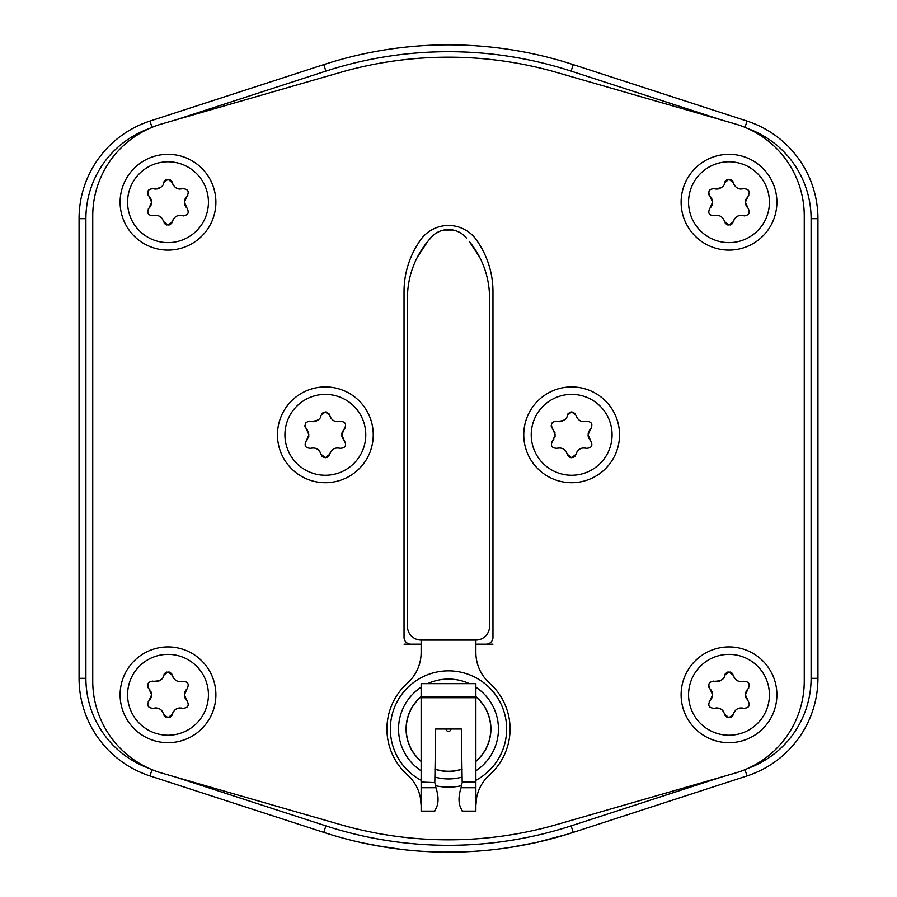 <?xml version="1.0" encoding="UTF-8"?>
<svg xmlns="http://www.w3.org/2000/svg" width="897" height="897" viewBox="0 0 897 897"><rect width="100%" height="100%" fill="white"/><g stroke="black" fill="none" stroke-linecap="round" stroke-linejoin="round"><path stroke-width="1.35" d="M744.992 127.34L747.033 121.073A102.628 102.628 0 0 1 817.941 218.677L817.941 678.323A102.628 102.628 0 0 1 747.033 775.927L573.239 832.394A403.65 403.65 0 0 1 323.761 832.394L149.967 775.927A102.628 102.628 0 0 1 79.059 678.323L79.059 218.677A102.628 102.628 0 0 1 149.967 121.073L323.761 64.606A403.65 403.65 0 0 1 573.239 64.606L747.033 121.073L573.239 64.606L571.12 71.11L721.053 119.828M152.008 769.66L149.967 775.927L323.761 832.394L325.88 825.89L175.947 777.172M402.17 849.481L375.63 845.523A403.65 403.65 0 0 1 365.404 843.505L361.446 842.653A403.65 403.65 0 0 1 333.74 835.499M362.601 842.9L382.391 846.701M329.793 834.3L330.948 834.659M444.542 852.128L463.177 851.881M471.082 851.522L478.998 850.995M510.169 847.407L535.52 842.664M567.207 834.3L536.686 842.395M536.72 842.395L535.599 842.642M161.976 123.864L340.041 72.5A391.339 391.339 0 0 1 556.959 72.5L735.024 123.864A95.777 95.777 0 0 1 804.261 215.885L804.261 681.115A95.777 95.777 0 0 1 735.024 773.136L556.959 824.5A391.339 391.339 0 0 1 340.041 824.5L161.976 773.136A95.777 95.777 0 0 1 92.739 681.115L92.739 215.885A95.777 95.777 0 0 1 161.976 123.864A95.777 95.777 0 0 1 162.256 123.775M492.969 644.169L486.129 644.169A6.84 6.84 0 0 0 492.969 637.33L492.969 291.581A88.938 88.938 0 0 0 475.892 239.185M421.108 239.185A88.938 88.938 0 0 0 404.031 291.592L404.031 637.33A6.84 6.84 0 0 0 410.871 644.169L404.031 644.169M489.549 571.647L489.549 510.079M421.13 797.422L420.334 797.422L421.13 805.495L420.334 797.422A41.049 41.049 0 0 0 407.451 774.896A61.579 61.579 0 0 1 407.451 683.11A41.049 41.049 0 0 0 421.13 652.511L421.13 640.066L475.87 640.066A13.679 13.679 0 0 0 489.549 626.375L489.549 297.983A88.938 88.938 0 0 0 469.187 241.36L479.514 256.934M407.451 510.079L407.451 571.647M421.13 640.066A13.679 13.679 0 0 1 407.451 626.375L407.451 297.983A88.938 88.938 0 0 1 427.813 241.36L430.56 238.019A23.266 23.266 0 0 1 466.44 238.019L464.198 235.664M407.451 434.821L407.451 297.983M417.486 256.934L427.813 241.36L432.803 235.664M435.045 233.859L439.53 231.37M441.716 230.585L443.679 230.081M444.015 230.002L452.985 230.002M453.321 230.081L455.284 230.585M457.47 231.37L461.955 233.859M92.739 681.115L92.739 215.885M804.261 215.885L804.261 681.115M486.129 644.169L475.87 644.169M421.13 644.169L410.871 644.169M492.969 291.581A88.938 88.938 0 0 0 476.296 239.734A34.209 34.209 0 0 0 420.704 239.734A88.938 88.938 0 0 0 404.031 291.581M167.997 735.226A40.432 40.432 0 0 1 127.576 694.973A40.432 40.432 0 0 1 167.997 654.373A40.432 40.432 0 0 1 208.429 694.614A40.432 40.432 0 0 1 167.997 735.226M167.997 742.682A47.889 47.889 0 0 1 120.108 694.794A47.889 47.889 0 0 1 167.997 646.905A47.889 47.889 0 0 1 215.885 694.794A47.889 47.889 0 0 1 167.997 742.682A47.889 47.889 0 0 1 120.108 694.794A47.889 47.889 0 0 1 167.997 646.905M186.083 699.716A8.073 8.073 0 0 0 187.013 700.725L184.412 694.794L187.013 688.874C189.502 684.063 188.045 681.541 182.629 681.294L182.629 681.294C177.617 682.337 174.197 680.363 172.37 675.374L167.997 671.875L163.624 675.374C163.411 679.186 159.991 681.159 153.365 681.294C148.061 681.44 146.603 683.963 148.992 688.874L151.582 694.794L148.992 700.725A8.073 8.073 0 0 0 150.135 699.402M187.013 700.725C189.502 705.524 188.045 708.058 182.629 708.294A8.073 8.073 0 0 0 181.295 708.002M154.206 708.081A8.073 8.073 0 0 0 153.365 708.294C158.377 707.206 161.796 709.191 163.624 714.225L167.997 717.712L172.37 714.225C174.186 709.157 177.606 707.184 182.629 708.294A4.485 4.485 0 0 0 183.84 708.495M153.365 708.294C147.949 708.047 146.491 705.524 148.992 700.725A4.485 4.485 0 0 0 148.218 701.667M164.061 674.219A4.485 4.485 0 0 1 164.7 673.322M165.642 672.548A4.485 4.485 0 0 1 166.764 672.055M169.118 672.021A4.485 4.485 0 0 1 170.228 672.47M171.226 673.255A4.485 4.485 0 0 1 171.91 674.163M172.852 676.831A8.073 8.073 0 0 0 173.592 678.166M175.565 680.161A8.073 8.073 0 0 0 176.989 680.969M178.402 681.44A8.073 8.073 0 0 0 179.849 681.642M187.787 687.932A4.485 4.485 0 0 1 187.013 688.874A8.073 8.073 0 0 0 186.083 689.871M185.365 691.004A8.073 8.073 0 0 0 184.917 692.013M184.838 692.226A8.073 8.073 0 0 0 184.524 693.504M184.412 694.794A8.073 8.073 0 0 0 184.479 695.769M184.524 696.083A8.073 8.073 0 0 0 184.76 697.115M184.838 697.361A8.073 8.073 0 0 0 185.365 698.584M179.961 707.935A8.073 8.073 0 0 0 178.682 708.081M177.505 708.406A8.073 8.073 0 0 0 176.249 708.989M175.184 709.706A8.073 8.073 0 0 0 174.321 710.525M173.536 711.512A8.073 8.073 0 0 0 172.852 712.767M171.91 715.414A4.485 4.485 0 0 1 171.249 716.322M170.307 717.073A4.485 4.485 0 0 1 169.208 717.544M166.876 717.566A4.485 4.485 0 0 1 165.766 717.118M164.768 716.344A4.485 4.485 0 0 1 164.084 715.425M163.624 714.225A8.073 8.073 0 0 0 163.355 713.283M162.536 711.635A8.073 8.073 0 0 0 162.021 710.917M161.438 710.267A8.073 8.073 0 0 0 160.787 709.695M160.081 709.191A8.073 8.073 0 0 0 159.318 708.765M158.522 708.428A8.073 8.073 0 0 0 157.681 708.17M156.818 708.002A8.073 8.073 0 0 0 156.067 707.935M155.798 707.935A8.073 8.073 0 0 0 155.08 707.957M150.943 697.922A8.073 8.073 0 0 0 151.425 696.364M151.402 693.146A8.073 8.073 0 0 0 150.898 691.565M150.079 690.118A8.073 8.073 0 0 0 148.992 688.874M148.207 683.245A4.485 4.485 0 0 1 148.992 682.281M152.266 681.103A4.485 4.485 0 0 1 153.365 681.294A8.073 8.073 0 0 0 156.28 681.642M148.184 687.876A4.485 4.485 0 0 1 147.837 687.158M147.713 686.777A4.485 4.485 0 0 1 147.545 685.577M157.244 681.518A8.073 8.073 0 0 0 158.063 681.316M158.186 681.283A8.073 8.073 0 0 0 159.094 680.935M159.946 680.487A8.073 8.073 0 0 0 160.72 679.948M729.003 735.226A40.432 40.432 0 0 1 688.571 694.973A40.432 40.432 0 0 1 729.003 654.373A40.432 40.432 0 0 1 769.424 694.614A40.432 40.432 0 0 1 729.003 735.226M729.003 742.682A47.889 47.889 0 0 1 681.115 694.794A47.889 47.889 0 0 1 729.003 646.905A47.889 47.889 0 0 1 776.892 694.794A47.889 47.889 0 0 1 729.003 742.682A47.889 47.889 0 0 1 681.115 694.794A47.889 47.889 0 0 1 729.003 646.905M747.089 699.716A8.073 8.073 0 0 0 748.008 700.725L745.418 694.794L748.008 688.874C750.509 684.063 749.051 681.541 743.635 681.294L743.635 681.294C738.623 682.337 735.204 680.363 733.376 675.374L729.003 671.875L724.63 675.374C724.417 679.186 720.997 681.159 714.371 681.294C709.056 681.44 707.598 683.963 709.987 688.874L712.588 694.794L709.987 700.725A8.073 8.073 0 0 0 711.142 699.402M748.008 700.725C750.509 705.524 749.051 708.058 743.635 708.294A8.073 8.073 0 0 0 742.301 708.002M715.212 708.081A8.073 8.073 0 0 0 714.371 708.294C719.383 707.206 722.803 709.191 724.63 714.225L729.003 717.712L733.376 714.225C735.192 709.157 738.612 707.184 743.635 708.294A4.485 4.485 0 0 0 744.846 708.495M714.371 708.294C708.955 708.047 707.498 705.524 709.987 700.725A4.485 4.485 0 0 0 709.213 701.667M725.056 674.219A4.485 4.485 0 0 1 725.707 673.322M726.648 672.548A4.485 4.485 0 0 1 727.77 672.055M730.124 672.021A4.485 4.485 0 0 1 731.234 672.47M732.232 673.255A4.485 4.485 0 0 1 732.916 674.163M733.858 676.831A8.073 8.073 0 0 0 734.598 678.166M736.572 680.161A8.073 8.073 0 0 0 737.996 680.969M739.408 681.44A8.073 8.073 0 0 0 740.844 681.642M748.782 687.932A4.485 4.485 0 0 1 748.008 688.874A8.073 8.073 0 0 0 747.089 689.871M746.371 691.004A8.073 8.073 0 0 0 745.923 692.013M745.844 692.226A8.073 8.073 0 0 0 745.53 693.504M745.418 694.794A8.073 8.073 0 0 0 745.485 695.769M745.53 696.083A8.073 8.073 0 0 0 745.766 697.115M745.844 697.361A8.073 8.073 0 0 0 746.36 698.584M740.967 707.935A8.073 8.073 0 0 0 739.689 708.081M738.511 708.406A8.073 8.073 0 0 0 737.256 708.989M736.19 709.706A8.073 8.073 0 0 0 735.327 710.525M734.542 711.512A8.073 8.073 0 0 0 733.858 712.767M732.916 715.414A4.485 4.485 0 0 1 732.255 716.322M731.313 717.073A4.485 4.485 0 0 1 730.214 717.544M727.882 717.566A4.485 4.485 0 0 1 726.772 717.118M725.774 716.344A4.485 4.485 0 0 1 725.09 715.425M724.63 714.225A8.073 8.073 0 0 0 724.35 713.283M723.543 711.635A8.073 8.073 0 0 0 723.027 710.917M722.433 710.267A8.073 8.073 0 0 0 721.793 709.695M721.087 709.191A8.073 8.073 0 0 0 720.325 708.765M719.529 708.428A8.073 8.073 0 0 0 718.688 708.17M717.824 708.002A8.073 8.073 0 0 0 717.073 707.935M716.793 707.935A8.073 8.073 0 0 0 716.086 707.957M711.949 697.922A8.073 8.073 0 0 0 712.431 696.364M712.409 693.146A8.073 8.073 0 0 0 711.904 691.565M711.086 690.118A8.073 8.073 0 0 0 709.987 688.874M709.213 683.245A4.485 4.485 0 0 1 709.998 682.281M713.261 681.103A4.485 4.485 0 0 1 714.371 681.294A8.073 8.073 0 0 0 717.286 681.642M709.191 687.876A4.485 4.485 0 0 1 708.843 687.158M708.72 686.777A4.485 4.485 0 0 1 708.552 685.577M718.25 681.518A8.073 8.073 0 0 0 719.069 681.316M719.192 681.283A8.073 8.073 0 0 0 720.089 680.935M720.953 680.487A8.073 8.073 0 0 0 721.726 679.948M167.997 242.627A40.432 40.432 0 0 1 127.576 202.386A40.432 40.432 0 0 1 167.997 161.774A40.432 40.432 0 0 1 208.429 202.027A40.432 40.432 0 0 1 167.997 242.627M167.997 250.095A47.889 47.889 0 0 1 120.108 202.206A47.889 47.889 0 0 1 167.997 154.318A47.889 47.889 0 0 1 215.885 202.206A47.889 47.889 0 0 1 167.997 250.095A47.889 47.889 0 0 1 120.108 202.206A47.889 47.889 0 0 1 167.997 154.318M186.083 207.117A8.073 8.073 0 0 0 187.013 208.126L184.412 202.206L187.013 196.275C189.502 191.476 188.045 188.953 182.629 188.706L182.629 188.706C177.617 189.749 174.197 187.765 172.37 182.775L167.997 179.288L163.624 182.775C163.411 186.598 159.991 188.572 153.365 188.706C148.061 188.852 146.603 191.375 148.992 196.275L151.582 202.206L148.992 208.126A8.073 8.073 0 0 0 150.135 206.815M187.013 208.126C189.502 212.937 188.045 215.459 182.629 215.706A8.073 8.073 0 0 0 181.295 215.415M154.206 215.493A8.073 8.073 0 0 0 153.365 215.706C158.377 214.618 161.796 216.592 163.624 221.626L167.997 225.125L172.37 221.626C174.186 216.569 177.606 214.585 182.629 215.706A4.485 4.485 0 0 0 183.84 215.908M153.365 215.706C147.949 215.459 146.491 212.937 148.992 208.126A4.485 4.485 0 0 0 148.218 209.068M164.061 181.631A4.485 4.485 0 0 1 164.7 180.734M165.642 179.949A4.485 4.485 0 0 1 166.764 179.456M169.118 179.434A4.485 4.485 0 0 1 170.228 179.882M171.226 180.656A4.485 4.485 0 0 1 171.91 181.575M172.852 184.233A8.073 8.073 0 0 0 173.592 185.567M175.565 187.574A8.073 8.073 0 0 0 176.989 188.381M178.402 188.852A8.073 8.073 0 0 0 179.849 189.054M187.787 195.333A4.485 4.485 0 0 1 187.013 196.275A8.073 8.073 0 0 0 186.083 197.284M185.365 198.416A8.073 8.073 0 0 0 184.917 199.426M184.838 199.639A8.073 8.073 0 0 0 184.524 200.917M184.412 202.206A8.073 8.073 0 0 0 184.479 203.182M184.524 203.496A8.073 8.073 0 0 0 184.76 204.527M184.838 204.774A8.073 8.073 0 0 0 185.365 205.996M179.961 215.347A8.073 8.073 0 0 0 178.682 215.493M177.505 215.818A8.073 8.073 0 0 0 176.249 216.401M175.184 217.119A8.073 8.073 0 0 0 174.321 217.937M173.536 218.924A8.073 8.073 0 0 0 172.852 220.18M171.91 222.826A4.485 4.485 0 0 1 171.249 223.734M170.307 224.485A4.485 4.485 0 0 1 169.208 224.956M166.876 224.979A4.485 4.485 0 0 1 165.766 224.53M164.768 223.757A4.485 4.485 0 0 1 164.084 222.837M163.624 221.626A8.073 8.073 0 0 0 163.355 220.696M162.536 219.036A8.073 8.073 0 0 0 162.021 218.33M161.438 217.679A8.073 8.073 0 0 0 160.787 217.108M160.081 216.603A8.073 8.073 0 0 0 159.318 216.177M158.522 215.829A8.073 8.073 0 0 0 157.681 215.583M156.818 215.415A8.073 8.073 0 0 0 156.067 215.347M155.798 215.347A8.073 8.073 0 0 0 155.08 215.37M150.943 205.335A8.073 8.073 0 0 0 151.425 203.765M151.402 200.558A8.073 8.073 0 0 0 150.898 198.966M150.079 197.531A8.073 8.073 0 0 0 148.992 196.275M148.207 190.657A4.485 4.485 0 0 1 148.992 189.693M152.266 188.505A4.485 4.485 0 0 1 153.365 188.706A8.073 8.073 0 0 0 156.28 189.054M148.184 195.288A4.485 4.485 0 0 1 147.837 194.571M147.713 194.178A4.485 4.485 0 0 1 147.545 192.99M157.244 188.931A8.073 8.073 0 0 0 158.063 188.729M158.186 188.695A8.073 8.073 0 0 0 159.094 188.348M159.946 187.888A8.073 8.073 0 0 0 160.72 187.35M729.003 242.627A40.432 40.432 0 0 1 688.571 202.386A40.432 40.432 0 0 1 729.003 161.774A40.432 40.432 0 0 1 769.424 202.027A40.432 40.432 0 0 1 729.003 242.627M729.003 250.095A47.889 47.889 0 0 1 681.115 202.206A47.889 47.889 0 0 1 729.003 154.318A47.889 47.889 0 0 1 776.892 202.206A47.889 47.889 0 0 1 729.003 250.095A47.889 47.889 0 0 1 681.115 202.206A47.889 47.889 0 0 1 729.003 154.318M747.089 207.117A8.073 8.073 0 0 0 748.008 208.126L745.418 202.206L748.008 196.275C750.509 191.476 749.051 188.953 743.635 188.706L743.635 188.706C738.623 189.749 735.204 187.765 733.376 182.775L729.003 179.288L724.63 182.775C724.417 186.598 720.997 188.572 714.371 188.706C709.056 188.852 707.598 191.375 709.987 196.275L712.588 202.206L709.987 208.126A8.073 8.073 0 0 0 711.142 206.815M748.008 208.126C750.509 212.937 749.051 215.459 743.635 215.706A8.073 8.073 0 0 0 742.301 215.415M715.212 215.493A8.073 8.073 0 0 0 714.371 215.706C719.383 214.618 722.803 216.592 724.63 221.626L729.003 225.125L733.376 221.626C735.192 216.569 738.612 214.585 743.635 215.706A4.485 4.485 0 0 0 744.846 215.908M714.371 215.706C708.955 215.459 707.498 212.937 709.987 208.126A4.485 4.485 0 0 0 709.213 209.068M725.056 181.631A4.485 4.485 0 0 1 725.707 180.734M726.648 179.949A4.485 4.485 0 0 1 727.77 179.456M730.124 179.434A4.485 4.485 0 0 1 731.234 179.882M732.232 180.656A4.485 4.485 0 0 1 732.916 181.575M733.858 184.233A8.073 8.073 0 0 0 734.598 185.567M736.572 187.574A8.073 8.073 0 0 0 737.996 188.381M739.408 188.852A8.073 8.073 0 0 0 740.844 189.054M748.782 195.333A4.485 4.485 0 0 1 748.008 196.275A8.073 8.073 0 0 0 747.089 197.284M746.371 198.416A8.073 8.073 0 0 0 745.923 199.426M745.844 199.639A8.073 8.073 0 0 0 745.53 200.917M745.418 202.206A8.073 8.073 0 0 0 745.485 203.182M745.53 203.496A8.073 8.073 0 0 0 745.766 204.527M745.844 204.774A8.073 8.073 0 0 0 746.36 205.996M740.967 215.347A8.073 8.073 0 0 0 739.689 215.493M738.511 215.818A8.073 8.073 0 0 0 737.256 216.401M736.19 217.119A8.073 8.073 0 0 0 735.327 217.937M734.542 218.924A8.073 8.073 0 0 0 733.858 220.18M732.916 222.826A4.485 4.485 0 0 1 732.255 223.734M731.313 224.485A4.485 4.485 0 0 1 730.214 224.956M727.882 224.979A4.485 4.485 0 0 1 726.772 224.53M725.774 223.757A4.485 4.485 0 0 1 725.09 222.837M724.63 221.626A8.073 8.073 0 0 0 724.35 220.696M723.543 219.036A8.073 8.073 0 0 0 723.027 218.33M722.433 217.679A8.073 8.073 0 0 0 721.793 217.108M721.087 216.603A8.073 8.073 0 0 0 720.325 216.177M719.529 215.829A8.073 8.073 0 0 0 718.688 215.583M717.824 215.415A8.073 8.073 0 0 0 717.073 215.347M716.793 215.347A8.073 8.073 0 0 0 716.086 215.37M711.949 205.335A8.073 8.073 0 0 0 712.431 203.765M712.409 200.558A8.073 8.073 0 0 0 711.904 198.966M711.086 197.531A8.073 8.073 0 0 0 709.987 196.275M709.213 190.657A4.485 4.485 0 0 1 709.998 189.693M713.261 188.505A4.485 4.485 0 0 1 714.371 188.706A8.073 8.073 0 0 0 717.286 189.054M709.191 195.288A4.485 4.485 0 0 1 708.843 194.571M708.72 194.178A4.485 4.485 0 0 1 708.552 192.99M718.25 188.931A8.073 8.073 0 0 0 719.069 188.729M719.192 188.695A8.073 8.073 0 0 0 720.089 188.348M720.953 187.888A8.073 8.073 0 0 0 721.726 187.35M571.647 475.242A40.432 40.432 0 0 1 531.226 434.989A40.432 40.432 0 0 1 571.647 394.388A40.432 40.432 0 0 1 612.079 434.641A40.432 40.432 0 0 1 571.647 475.242M571.647 482.709A47.889 47.889 0 0 1 523.758 434.821A47.889 47.889 0 0 1 571.647 386.921A47.889 47.889 0 0 1 619.535 434.821A47.889 47.889 0 0 1 571.647 482.709A47.889 47.889 0 0 1 523.758 434.821A47.889 47.889 0 0 1 571.647 386.921M589.733 439.732A8.073 8.073 0 0 0 590.663 440.741L588.062 434.821L590.663 428.889C593.152 424.09 591.695 421.556 586.279 421.321L586.279 421.321C581.267 422.352 577.847 420.379 576.02 415.389L571.647 411.902L567.274 415.389C567.061 419.202 563.641 421.186 557.015 421.321C551.711 421.467 550.253 423.989 552.642 428.889L555.232 434.821L552.642 440.741A8.073 8.073 0 0 0 553.785 439.418M590.663 440.741C593.152 445.551 591.695 448.074 586.279 448.321A8.073 8.073 0 0 0 584.945 448.029M557.856 448.108A8.073 8.073 0 0 0 557.015 448.321C562.027 447.233 565.446 449.206 567.274 454.241L571.647 457.739L576.02 454.241C577.836 449.173 581.256 447.199 586.279 448.321A4.485 4.485 0 0 0 587.49 448.511M557.015 448.321C551.599 448.074 550.141 445.551 552.642 440.741A4.485 4.485 0 0 0 551.868 441.683M567.711 414.246A4.485 4.485 0 0 1 568.35 413.349M569.292 412.564A4.485 4.485 0 0 1 570.414 412.071M572.768 412.037A4.485 4.485 0 0 1 573.878 412.497M574.876 413.27A4.485 4.485 0 0 1 575.56 414.19M576.502 416.847A8.073 8.073 0 0 0 577.242 418.181M579.215 420.188A8.073 8.073 0 0 0 580.639 420.996M582.052 421.467A8.073 8.073 0 0 0 583.499 421.668M591.437 427.947A4.485 4.485 0 0 1 590.663 428.889A8.073 8.073 0 0 0 589.733 429.898M589.015 431.031A8.073 8.073 0 0 0 588.567 432.029M588.488 432.253A8.073 8.073 0 0 0 588.174 433.52M588.062 434.821A8.073 8.073 0 0 0 588.129 435.796M588.174 436.11A8.073 8.073 0 0 0 588.41 437.142M588.488 437.377A8.073 8.073 0 0 0 589.015 438.599M583.611 447.962A8.073 8.073 0 0 0 582.332 448.108M581.155 448.433A8.073 8.073 0 0 0 579.899 449.016M578.834 449.733A8.073 8.073 0 0 0 577.971 450.541M577.186 451.539A8.073 8.073 0 0 0 576.502 452.783M575.56 455.441A4.485 4.485 0 0 1 574.899 456.338M573.957 457.1A4.485 4.485 0 0 1 572.858 457.571M570.526 457.593A4.485 4.485 0 0 1 569.416 457.145M568.418 456.36A4.485 4.485 0 0 1 567.734 455.452M567.274 454.241A8.073 8.073 0 0 0 567.005 453.299M566.186 451.651A8.073 8.073 0 0 0 565.671 450.933M565.088 450.294A8.073 8.073 0 0 0 564.437 449.722M563.731 449.218A8.073 8.073 0 0 0 562.968 448.792M562.172 448.444A8.073 8.073 0 0 0 561.331 448.186M560.468 448.029A8.073 8.073 0 0 0 559.717 447.962M559.448 447.951A8.073 8.073 0 0 0 558.73 447.984M554.593 437.949A8.073 8.073 0 0 0 555.075 436.379M555.052 433.173A8.073 8.073 0 0 0 554.548 431.58M553.729 430.145A8.073 8.073 0 0 0 552.642 428.889M551.857 423.272A4.485 4.485 0 0 1 552.642 422.308M555.916 421.119A4.485 4.485 0 0 1 557.015 421.321A8.073 8.073 0 0 0 559.93 421.657M551.834 427.903A4.485 4.485 0 0 1 551.487 427.185M551.363 426.793A4.485 4.485 0 0 1 551.195 425.604M560.894 421.545A8.073 8.073 0 0 0 561.713 421.343M561.836 421.298A8.073 8.073 0 0 0 562.744 420.951M563.596 420.502A8.073 8.073 0 0 0 564.37 419.964M325.353 475.242A40.432 40.432 0 0 1 284.921 434.989A40.432 40.432 0 0 1 325.353 394.388A40.432 40.432 0 0 1 365.774 434.641A40.432 40.432 0 0 1 325.353 475.242M325.353 482.709A47.889 47.889 0 0 1 277.465 434.821A47.889 47.889 0 0 1 325.353 386.921A47.889 47.889 0 0 1 373.242 434.821A47.889 47.889 0 0 1 325.353 482.709A47.889 47.889 0 0 1 277.465 434.821A47.889 47.889 0 0 1 325.353 386.921M343.439 439.732A8.073 8.073 0 0 0 344.358 440.741L341.768 434.821L344.358 428.889C346.859 424.09 345.401 421.556 339.985 421.321L339.985 421.321C334.973 422.352 331.554 420.379 329.726 415.389L325.353 411.902L320.98 415.389C320.767 419.202 317.347 421.186 310.721 421.321C305.406 421.467 303.948 423.989 306.337 428.889L308.938 434.821L306.337 440.741A8.073 8.073 0 0 0 307.492 439.418M344.358 440.741C346.859 445.551 345.401 448.074 339.985 448.321A8.073 8.073 0 0 0 338.651 448.029M311.562 448.108A8.073 8.073 0 0 0 310.721 448.321C315.733 447.233 319.153 449.206 320.98 454.241L325.353 457.739L329.726 454.241C331.542 449.173 334.962 447.199 339.985 448.321A4.485 4.485 0 0 0 341.196 448.511M310.721 448.321C305.305 448.074 303.848 445.551 306.337 440.741A4.485 4.485 0 0 0 305.563 441.683M321.406 414.246A4.485 4.485 0 0 1 322.057 413.349M322.998 412.564A4.485 4.485 0 0 1 324.12 412.071M326.474 412.037A4.485 4.485 0 0 1 327.584 412.497M328.582 413.27A4.485 4.485 0 0 1 329.266 414.19M330.208 416.847A8.073 8.073 0 0 0 330.948 418.181M332.922 420.188A8.073 8.073 0 0 0 334.346 420.996M335.758 421.467A8.073 8.073 0 0 0 337.194 421.668M345.132 427.947A4.485 4.485 0 0 1 344.358 428.889A8.073 8.073 0 0 0 343.439 429.898M342.721 431.031A8.073 8.073 0 0 0 342.273 432.029M342.194 432.253A8.073 8.073 0 0 0 341.88 433.52M341.768 434.821A8.073 8.073 0 0 0 341.835 435.796M341.88 436.11A8.073 8.073 0 0 0 342.116 437.142M342.194 437.377A8.073 8.073 0 0 0 342.71 438.599M337.317 447.962A8.073 8.073 0 0 0 336.039 448.108M334.861 448.433A8.073 8.073 0 0 0 333.606 449.016M332.54 449.733A8.073 8.073 0 0 0 331.677 450.541M330.892 451.539A8.073 8.073 0 0 0 330.208 452.783M329.266 455.441A4.485 4.485 0 0 1 328.605 456.338M327.663 457.1A4.485 4.485 0 0 1 326.564 457.571M324.232 457.593A4.485 4.485 0 0 1 323.122 457.145M322.124 456.36A4.485 4.485 0 0 1 321.44 455.452M320.98 454.241A8.073 8.073 0 0 0 320.7 453.299M319.893 451.651A8.073 8.073 0 0 0 319.377 450.933M318.783 450.294A8.073 8.073 0 0 0 318.143 449.722M317.437 449.218A8.073 8.073 0 0 0 316.675 448.792M315.879 448.444A8.073 8.073 0 0 0 315.038 448.186M314.174 448.029A8.073 8.073 0 0 0 313.423 447.962M313.143 447.951A8.073 8.073 0 0 0 312.436 447.984M308.299 437.949A8.073 8.073 0 0 0 308.781 436.379M308.759 433.173A8.073 8.073 0 0 0 308.254 431.58M307.436 430.145A8.073 8.073 0 0 0 306.337 428.889M305.563 423.272A4.485 4.485 0 0 1 306.348 422.308M309.611 421.119A4.485 4.485 0 0 1 310.721 421.321A8.073 8.073 0 0 0 313.636 421.657M305.541 427.903A4.485 4.485 0 0 1 305.193 427.185M305.07 426.793A4.485 4.485 0 0 1 304.902 425.604M314.6 421.545A8.073 8.073 0 0 0 315.419 421.343M315.542 421.298A8.073 8.073 0 0 0 316.439 420.951M317.303 420.502A8.073 8.073 0 0 0 318.076 419.964M475.87 640.066L475.87 652.511A41.049 41.049 0 0 0 489.549 683.11A61.579 61.579 0 0 1 489.549 774.896A41.049 41.049 0 0 0 476.666 797.422L475.87 805.495M475.87 804.901L475.881 804.261M475.903 803.712L475.937 803.095M476.06 801.503L476.128 800.886M476.206 800.202L476.307 799.507M476.442 798.622L476.565 797.971M475.87 782.588L462.179 782.588L461.058 787.734C457.997 797.455 458.367 805.024 462.179 810.428L462.179 811.101L475.87 811.101L475.87 683.66L421.13 683.66L421.13 811.101L434.821 811.101L434.821 810.428L434.821 811.101M421.13 787.734L435.942 787.734C439.082 797.455 438.7 805.024 434.821 810.428M435.942 787.734L434.821 782.588L421.13 782.588M421.13 782.049L434.821 782.588M434.821 782.049L435.662 729.003L461.338 729.003L462.179 782.049L475.87 782.049M421.13 780.312A58.148 58.148 0 0 1 448.5 670.855A58.148 58.148 0 0 1 475.87 780.312M461.776 785.615A58.148 58.148 0 0 1 435.224 785.615M446.101 729.003A2.399 2.399 0 0 0 448.5 731.403A2.399 2.399 0 0 0 450.899 729.003M490.917 729.003A42.417 42.417 0 0 0 475.87 696.599A42.417 42.417 0 0 1 475.87 761.407A42.417 42.417 0 0 0 490.917 729.003M421.13 696.599A42.417 42.417 0 0 0 421.13 761.407A42.417 42.417 0 0 1 421.13 696.599M434.866 769.166A42.417 42.417 0 0 0 462.134 769.166A42.417 42.417 0 0 1 434.866 769.166M748.02 128.652A95.777 95.777 0 0 1 811.101 218.677L811.101 678.323A95.777 95.777 0 0 1 748.02 768.348M721.053 777.172L571.12 825.89A396.81 396.81 0 0 1 325.88 825.89M148.98 768.348A95.777 95.777 0 0 1 85.899 678.323L85.899 218.677A95.777 95.777 0 0 1 148.98 128.652M175.947 119.828L325.88 71.11A396.81 396.81 0 0 1 571.12 71.11M817.941 218.677L811.101 218.677M325.88 71.11L323.761 64.606M149.967 121.073L152.008 127.34M85.899 218.677L79.059 218.677M79.059 678.323L85.899 678.323M571.12 825.89L573.239 832.394M747.033 775.927L744.992 769.66M811.101 678.323L817.941 678.323M475.87 797.422L476.666 797.422M461.058 787.734L475.87 787.734M475.87 697.72L421.13 697.72M421.13 697.003L475.87 697.003M475.87 770.781A49.94 49.94 0 0 0 475.87 687.225M469.434 683.66A49.94 49.94 0 0 0 427.566 683.66M421.13 687.225A49.94 49.94 0 0 0 421.13 770.781M434.832 777.037A49.94 49.94 0 0 0 462.168 777.037M421.13 696.801A42.26 42.26 0 0 0 421.13 761.205M434.877 768.998A42.26 42.26 0 0 0 462.123 768.998M475.87 761.205A42.26 42.26 0 0 0 475.87 696.801"/></g></svg>
